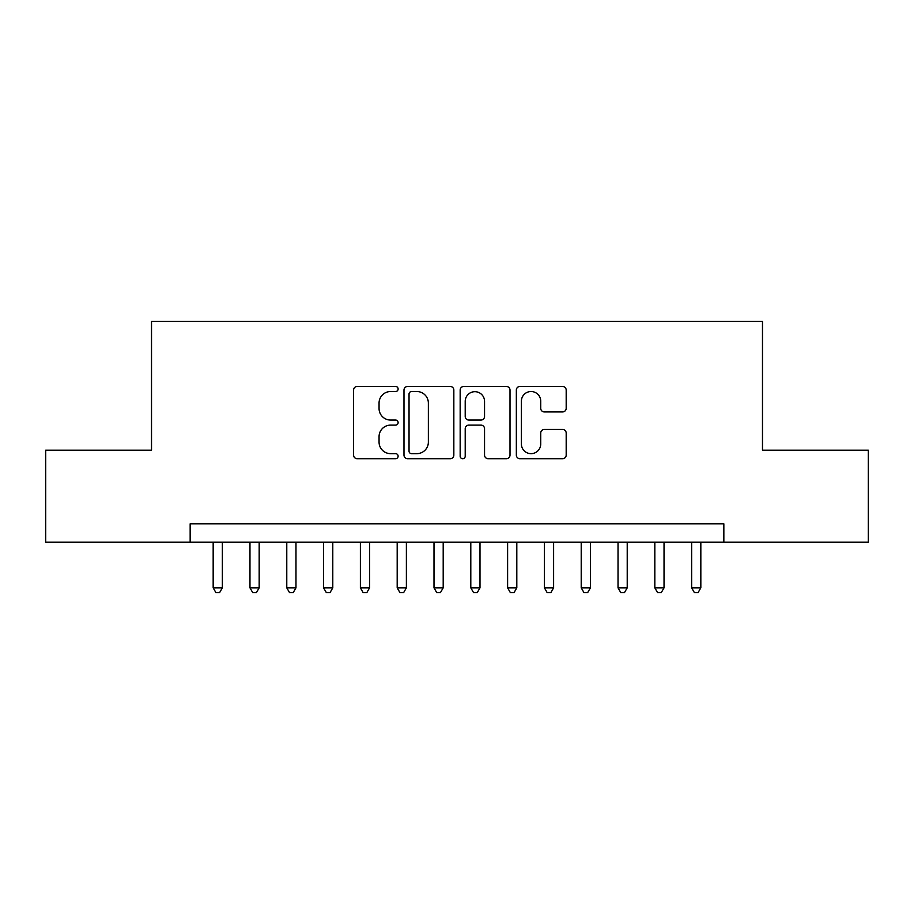 <?xml version="1.0" encoding="UTF-8"?>
<svg xmlns="http://www.w3.org/2000/svg" width="914" height="914" viewBox="0 0 914 914"><rect width="100%" height="100%" fill="white"/><g stroke="black" fill="none" stroke-linecap="round" stroke-linejoin="round"><path stroke-width="1.37" d="M398.116 388.987A2.525 2.525 0 0 0 395.579 386.462L357.203 386.462A3.61 3.61 0 0 0 353.592 390.072L353.592 455.103A3.61 3.61 0 0 0 357.203 458.714L395.579 458.714A2.525 2.525 0 0 0 398.116 456.189A2.525 2.525 0 0 0 395.579 453.652L390.621 453.652A11.562 11.562 0 0 1 379.059 442.09L379.059 436.675A11.562 11.562 0 0 1 390.621 425.113L395.579 425.113A2.525 2.525 0 0 0 398.116 422.588A2.525 2.525 0 0 0 395.579 420.063L390.621 420.063A11.562 11.562 0 0 1 379.059 408.501L379.059 403.074A11.562 11.562 0 0 1 390.621 391.523L395.579 391.523A2.525 2.525 0 0 0 398.116 388.987M562.578 411.928A3.61 3.61 0 0 0 566.189 408.318L566.189 390.072A3.61 3.61 0 0 0 562.578 386.462L519.952 386.462A3.61 3.61 0 0 0 516.341 390.072L516.341 455.103A3.61 3.61 0 0 0 519.952 458.714L562.578 458.714A3.61 3.61 0 0 0 566.189 455.103L566.189 433.065A3.61 3.61 0 0 0 562.578 429.454L544.333 429.454A3.61 3.61 0 0 0 540.722 433.065L540.722 443.987A9.666 9.666 0 0 1 531.057 453.652A9.666 9.666 0 0 1 521.391 443.987L521.391 401.177A9.666 9.666 0 0 1 531.057 391.523A9.666 9.666 0 0 1 540.722 401.177L540.722 408.318A3.61 3.61 0 0 0 544.333 411.928L562.578 411.928M190.158 542.208L45.7 542.208L45.7 450.191L151.518 450.191L151.518 321.374L762.482 321.374L762.482 450.191L868.3 450.191L868.3 542.208L723.842 542.208L723.842 523.802L190.158 523.802L190.158 542.208L723.842 542.208M453.835 390.072A3.61 3.61 0 0 0 450.225 386.462L407.598 386.462A3.61 3.61 0 0 0 403.988 390.072L403.988 455.103A3.61 3.61 0 0 0 407.598 458.714L450.225 458.714A3.61 3.61 0 0 0 453.835 455.103L453.835 390.072M463.775 386.462L506.402 386.462A3.61 3.61 0 0 1 510.012 390.072L510.012 455.103A3.61 3.61 0 0 1 506.402 458.714L488.156 458.714A3.61 3.61 0 0 1 484.546 455.103L484.546 428.723A3.61 3.61 0 0 0 480.935 425.113L468.836 425.113A3.61 3.61 0 0 0 465.215 428.723L465.215 456.189A2.525 2.525 0 0 1 462.69 458.714A2.525 2.525 0 0 1 460.165 456.189L460.165 390.072A3.61 3.61 0 0 1 463.775 386.462M411.574 391.523A2.525 2.525 0 0 0 409.038 394.048L409.038 451.128A2.525 2.525 0 0 0 411.574 453.652L416.807 453.652A11.562 11.562 0 0 0 428.369 442.09L428.369 403.074A11.562 11.562 0 0 0 416.807 391.523L411.574 391.523M484.546 401.36A9.666 9.666 0 0 0 474.88 391.695A9.666 9.666 0 0 0 465.215 401.36L465.215 416.441A3.61 3.61 0 0 0 468.836 420.063L480.935 420.063A3.61 3.61 0 0 0 484.546 416.441L484.546 401.36M213.168 542.208L213.168 587.839L222.365 587.839L222.365 542.208M222.365 587.839L219.6 592.626L215.921 592.626L213.168 587.839M249.968 542.208L249.968 587.839L259.176 587.839L259.176 542.208M259.176 587.839L256.411 592.626L252.732 592.626L249.968 587.839M286.779 542.208L286.779 587.839L295.976 587.839L295.976 542.208M295.976 587.839L293.211 592.626L289.532 592.626L286.779 587.839M323.579 542.208L323.579 587.839L332.787 587.839L332.787 542.208M332.787 587.839L330.023 592.626L326.344 592.626L323.579 587.839M360.39 542.208L360.39 587.839L369.587 587.839L369.587 542.208M369.587 587.839L366.822 592.626L363.144 592.626L360.39 587.839M397.19 542.208L397.19 587.839L406.387 587.839L406.387 542.208M406.387 587.839L403.634 592.626L399.955 592.626L397.19 587.839M434.001 542.208L434.001 587.839L443.199 587.839L443.199 542.208M443.199 587.839L440.434 592.626L436.755 592.626L434.001 587.839M470.801 542.208L470.801 587.839L479.999 587.839L479.999 542.208M479.999 587.839L477.245 592.626L473.566 592.626L470.801 587.839M507.613 542.208L507.613 587.839L516.81 587.839L516.81 542.208M516.81 587.839L514.045 592.626L510.366 592.626L507.613 587.839M544.413 542.208L544.413 587.839L553.61 587.839L553.61 542.208M553.61 587.839L550.856 592.626L547.178 592.626L544.413 587.839M581.213 542.208L581.213 587.839L590.421 587.839L590.421 542.208M590.421 587.839L587.656 592.626L583.977 592.626L581.213 587.839M618.024 542.208L618.024 587.839L627.221 587.839L627.221 542.208M627.221 587.839L624.468 592.626L620.789 592.626L618.024 587.839M654.824 542.208L654.824 587.839L664.032 587.839L664.032 542.208M664.032 587.839L661.268 592.626L657.589 592.626L654.824 587.839M691.635 542.208L691.635 587.839L700.832 587.839L700.832 542.208M700.832 587.839L698.079 592.626L694.4 592.626L691.635 587.839"/></g></svg>
